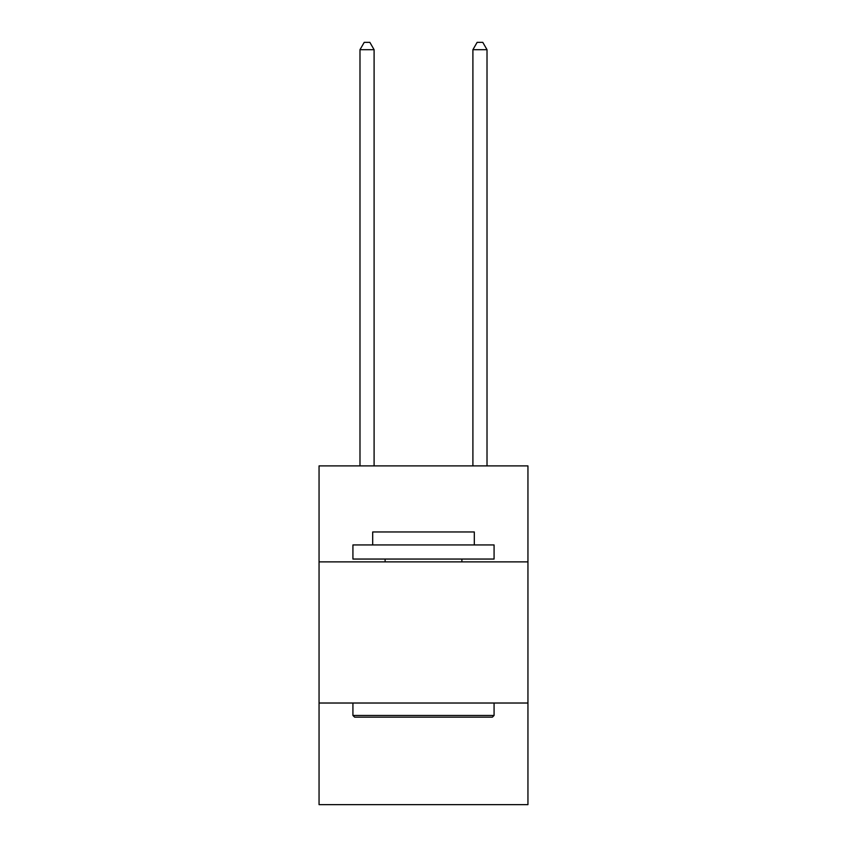 <?xml version="1.0" encoding="UTF-8"?>
<svg xmlns="http://www.w3.org/2000/svg" width="847" height="847" viewBox="0 0 847 847"><rect width="100%" height="100%" fill="white"/><g stroke="black" fill="none" stroke-linecap="round" stroke-linejoin="round"><path stroke-width="1.27" d="M527.946 561.879L527.946 465.903L319.054 465.903L319.054 561.879L527.946 561.879L527.946 804.65L319.054 804.65L319.054 561.879M527.946 703.021L319.054 703.021M354.618 717.144L352.924 715.45L494.076 715.45L492.382 717.144L354.618 717.144M494.076 544.939L494.076 559.052L352.924 559.052L352.924 544.939L494.076 544.939M372.691 544.939L372.691 531.958L474.309 531.958L474.309 544.939M494.076 703.021L494.076 715.45M352.924 703.021L352.924 715.45M461.89 559.052L461.89 561.879M385.11 559.052L385.11 561.879M487.014 465.903L487.014 49.687L472.901 49.687L472.901 465.903M472.901 49.687L477.136 42.35L482.779 42.35L487.014 49.687M374.099 465.903L374.099 49.687L359.986 49.687L359.986 465.903M359.986 49.687L364.221 42.35L369.864 42.35L374.099 49.687"/></g></svg>
